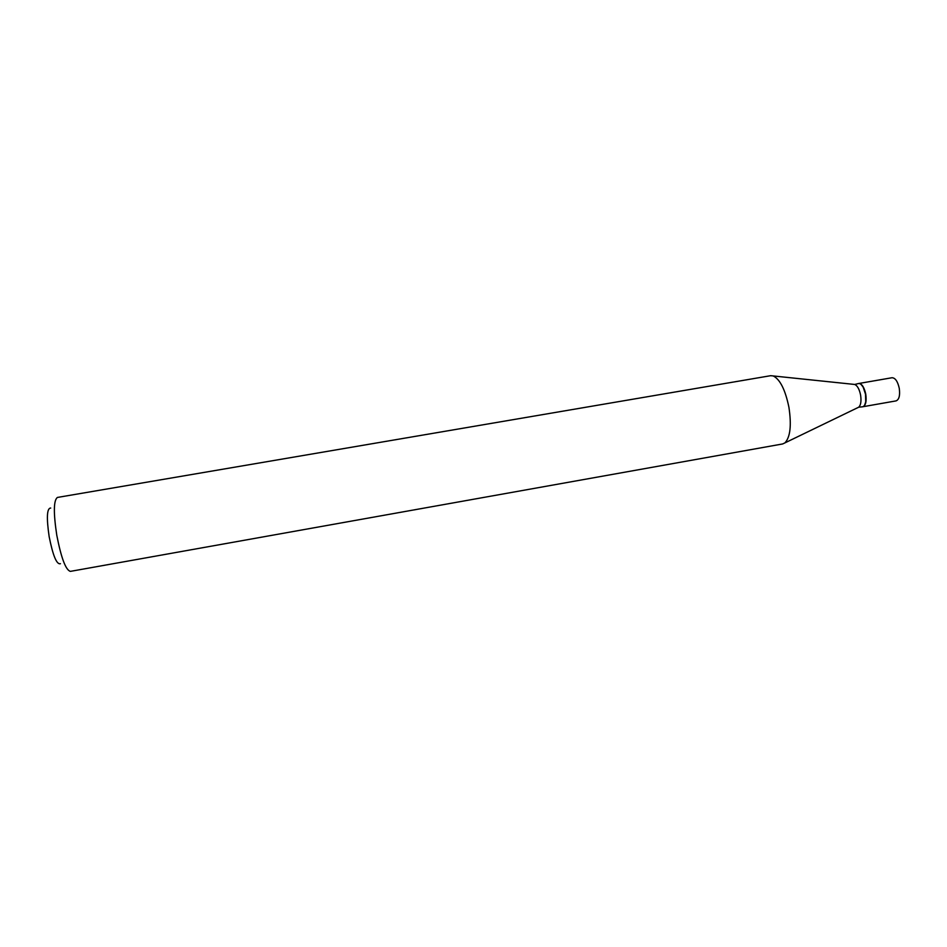 <?xml version="1.0" encoding="UTF-8"?>
<svg xmlns="http://www.w3.org/2000/svg" width="947" height="947" viewBox="0 0 947 947"><rect width="100%" height="100%" fill="white"/><g stroke="black" fill="none" stroke-linecap="round" stroke-linejoin="round"><path stroke-width="1.42" d="M862.729 406.76L896.063 400.889C899.129 399.622 900.195 395.42 899.259 388.27C897.685 381.369 895.27 377.853 892.015 377.735L858.669 383.511M862.859 406.737C865.759 405.505 866.73 401.303 865.759 394.13C864.209 387.181 861.888 383.642 858.799 383.488M854.739 384.458C857.402 385.654 859.355 389.17 860.586 395.029C861.474 401.066 860.859 405.127 858.716 407.198L862.599 406.784C864.185 406.417 865.227 404.689 865.736 401.599L865.499 394.165L863.238 387.347C861.711 384.612 860.148 383.346 858.538 383.535L854.739 384.458L770.704 375.687L57.447 497.435C53.588 500.158 53.363 512.753 56.784 535.244C61.2 557.984 65.734 570.035 70.374 571.372L782.636 443.954L784.897 442.9C790.283 437.23 791.633 425.357 788.922 407.305C785.3 389.773 780.044 379.321 773.19 375.923M864.706 404.996L865.866 401.41L865.641 394.153L863.439 387.489L861.119 384.506M60.442 563.69C56.749 564.85 52.985 555.842 49.161 536.677C46.379 517.678 46.9 508.125 50.712 508.042M858.716 407.198L784.897 442.9"/></g></svg>
